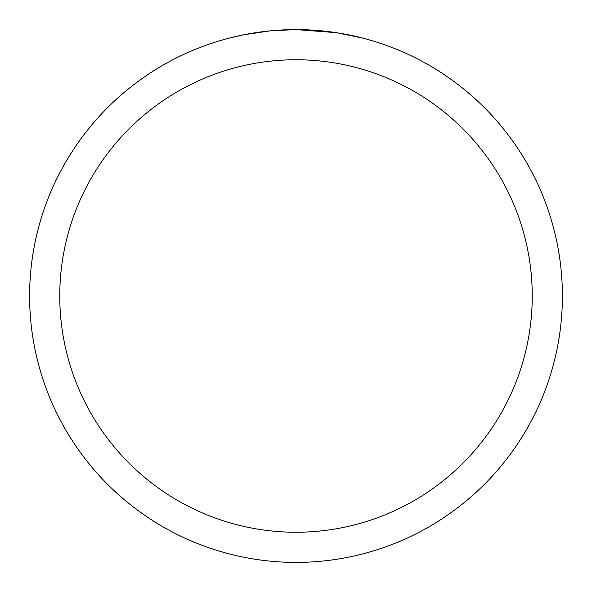 <?xml version="1.0" encoding="UTF-8"?>
<svg xmlns="http://www.w3.org/2000/svg" width="592" height="592" viewBox="0 0 592 592"><rect width="100%" height="100%" fill="white"/><g stroke="black" fill="none" stroke-linecap="round" stroke-linejoin="round"><path stroke-width="0.89" d="M300.536 29.637L303.652 29.711M323.846 31.058L324.808 31.161M336.182 32.649L296 29.6A266.4 266.4 0 0 1 562.4 296A266.4 266.4 0 0 1 296 562.4A266.4 266.4 0 0 1 29.6 296A266.4 266.4 0 0 1 296 29.6L271.558 30.725M337.248 32.812L363.214 38.221M296 59.755A236.245 236.245 0 0 1 532.245 296A236.245 236.245 0 0 1 296 532.245A236.245 236.245 0 0 1 59.755 296A236.245 236.245 0 0 1 296 59.755M270.485 30.821L243.971 34.728L228.793 38.214M279.417 30.118L283.006 29.918M248.573 33.855L259.814 32.072M261.96 31.783L267.732 31.102M273.985 30.51L277.522 30.244M278.477 30.177L279.883 30.088M282.029 29.97L285.795 29.8M291.427 29.637L296 29.6"/></g></svg>
